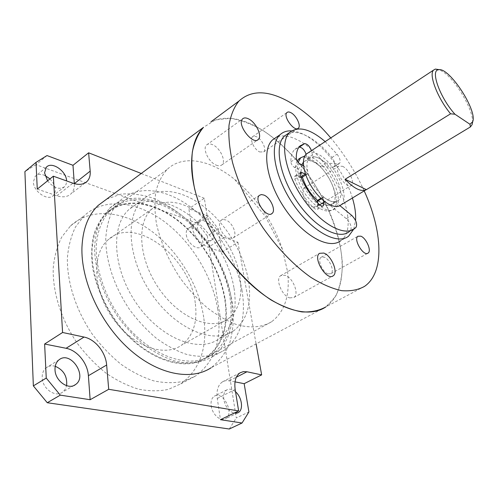 <?xml version="1.0" encoding="UTF-8"?>
<svg xmlns="http://www.w3.org/2000/svg" width="498" height="498" viewBox="0 0 498 498"><rect width="100%" height="100%" fill="white"/><g stroke="black" fill="none" stroke-linecap="round" stroke-linejoin="round"><path stroke-width="0.37" stroke-dasharray="2.49 1.87" d="M287.52 271.51C290.284 294.76 284.987 311.505 271.628 321.733C262.234 327.435 249.928 328.506 235.903 324.329C226.329 320.6 216.655 314.985 206.894 307.49C197.295 299.018 188.4 289.214 180.195 278.083C168.486 260.311 160.574 242.165 156.459 223.658C154.623 211.893 154.424 201.161 155.88 191.456C158.227 182.561 161.937 175.265 167.017 169.563C182.772 154.218 210.592 159.808 234.614 179.348C256.812 197.88 272.773 221.261 282.497 249.498L287.52 271.51M225.669 307.092C223.291 276.707 204.964 242.974 180.077 222.494C155.245 202.107 124.799 196.81 106.597 213.542C98.168 222.133 92.989 234.875 91.981 250.562C91.638 272.051 99.837 297.368 114.559 319.031C141.308 357.446 183.806 372.902 206.34 357.11C220.757 346.477 227.2 329.807 225.669 307.092M106.697 199.1L121.026 194.139C131.522 193.199 142.403 194.612 153.658 198.378C164.882 203.365 175.682 210.187 186.065 218.846C196.007 228.364 204.902 239.046 212.758 250.886C223.764 269.543 230.562 288.691 233.139 308.33C233.879 320.986 232.678 332.714 229.534 343.502C225.258 353.493 219.095 361.592 211.046 367.798L325.879 306.88L335.552 296.453C339.997 287.172 342.269 276.178 342.363 263.461C340.806 237.079 329.253 206.359 311.406 179.311C297.48 159.435 280.965 142.584 263.647 130.899C252.05 124.139 240.851 119.937 230.051 118.3L215.36 119.937L203.421 127.395M328.001 273.875L330.915 273.688C334.855 271.391 329.67 258.904 324.092 257.136L321.054 257.317C317.139 259.595 322.411 272.232 328.001 273.875M259.713 151.952L263.697 151.896C266.866 149.468 261.998 139.141 256.588 136.757L254.235 136.141L252.48 136.794C249.33 139.222 254.297 149.674 259.713 151.952M228.843 238.299L233.332 237.851C237.714 234.707 232.28 222.077 225.656 219.923L223.054 219.506L220.988 220.365C216.655 223.515 222.214 236.289 228.843 238.299M312.358 206.95L316.267 206.863C320.357 204.168 314.344 190.722 307.963 188.157L303.886 188.225C299.827 190.902 305.959 204.547 312.358 206.95M342.574 166.288C348.837 169.102 355.161 182.822 351.32 185.368C346.627 189.987 333.324 169.899 338.634 166.195L342.574 166.288M289.736 297.897L293.895 297.48C299.547 294.1 292.874 277.423 285.08 275.257L280.679 275.674C275.089 279.036 281.918 295.949 289.736 297.897M216.157 165.112C218.653 166.151 220.595 166.046 221.99 164.801C226.397 161.234 220.079 147.769 212.621 144.713C210.025 143.573 208.002 143.673 206.546 145.005C202.194 148.578 208.687 162.242 216.157 165.112M340.763 205.033C351.308 197.706 334.917 161.85 317.867 154.125C313.964 152.183 310.677 151.784 308.007 152.936M472.465 122.863C474.189 111.564 456.703 81.099 443.413 72.042L439.379 69.701M364.548 286.362L325.879 306.88C346.49 292.525 346.757 253.899 331.046 215.759C315.24 177.512 284.763 141.034 254.285 125.577C237.671 117.273 223.222 116.015 210.953 121.811M364.194 190.902C355.448 171.729 344.305 154.069 330.765 137.921M348.619 236.164L340.813 240.659C362.824 225.494 331.525 155.65 297.262 139.801C288.989 135.63 281.961 134.834 276.166 137.404M352.422 197.999C344.958 172.787 323.812 144.675 304.539 134.883C299.945 132.505 295.656 131.173 291.679 130.899M353.698 229.192L355.56 220.508M297.175 161.016C293.254 167.689 297.374 183.476 306.531 195.82C317.201 208.923 326.016 213.561 332.969 209.726C343.67 202.319 327.46 166.612 310.341 159.043C306.426 157.138 303.12 156.77 300.419 157.941M298.121 162.367C292.245 179.977 324.323 219.718 334.986 208.513C345.643 201.124 329.39 165.38 312.29 157.766L304.795 156.017M317.5 200.401C323.812 205.462 328.742 206.72 332.284 204.174C341.142 198.03 327.541 168.15 313.279 161.875C309.227 159.933 306.027 159.939 303.693 161.894L303.35 162.23M301.838 164.776C300.748 167.919 300.941 172.053 302.417 177.17M318.882 158.239C314.836 156.266 311.655 156.254 309.345 158.19C304.627 162.242 307.048 175.744 314.804 187.13C324.049 199.381 331.793 203.9 338.042 200.675C346.813 194.581 333.094 164.608 318.882 158.239M325.175 141.613L337.078 154.181C340.034 158.327 340.856 161.408 339.53 163.437L338.379 163.792L325.648 163.12C321.422 159.217 317.537 157.1 313.989 156.764L312.42 154.94L311.387 150.707M306.114 154.249L307.104 158.426L308.673 160.232C312.24 160.549 316.13 162.647 320.357 166.519L333.156 167.11L334.32 166.749C335.664 164.714 334.861 161.632 331.911 157.511C317.251 139.154 298.557 128.49 287.832 133.725M354.725 228.476L349.198 231.676L350.561 230.462C351.999 227.063 350.573 223.123 346.291 218.641L329.875 205.195C326.613 205.668 322.766 204.149 318.328 200.632L317.525 200.383M320.357 166.519L325.648 163.12M301.763 177.587C302.815 174.692 301.495 171.822 297.798 168.978L294.499 167.415C292.432 166.114 291.224 164.259 290.869 161.856C290.795 156.104 292.127 151.946 294.866 149.375L299.342 147.134M303.506 165.591C307.036 168.561 308.274 171.387 307.216 174.076L305.529 174.219M317.687 202.873L318.346 205.624L317.817 209.148C316.753 209.87 315.334 209.409 313.559 207.759C305.473 199.654 299.223 190.143 294.804 179.236L294.853 176.118L296.472 176.087L301.203 177.867M323.513 200.713L322.829 197.899L322.953 197.034L323.831 197.239C328.269 200.781 332.11 202.325 335.347 201.864L339.891 205.624M329.875 205.195L335.347 201.864M195.247 302.927C190.317 257.497 135.039 214.563 108.066 239.831C91.663 253.768 92.833 289.985 112.66 318.066C132.3 346.297 164.259 357.689 181.446 345.251C193.162 336.175 197.762 322.069 195.247 302.927M239.775 276.471C242.974 296.011 239.009 310.204 227.872 319.056C211.501 331.164 179.604 318.471 159.211 288.933C138.625 259.545 136.215 222.569 151.884 209.067C177.574 184.521 233.22 230.201 239.775 276.471M233.917 287.558C229.304 261.095 212.266 233.045 190.715 216.319C169.202 199.679 144.053 195.789 128.957 209.521C110.307 225.855 112.641 269.53 136.931 304.097C161.022 338.821 198.926 353.25 218.684 339.051C232.597 328.244 237.677 311.076 233.917 287.558M248.203 279.166C243.285 252.53 226.042 224.168 204.441 207.087C182.891 190.112 157.866 185.86 143.013 199.455C124.649 215.609 127.463 259.57 152.052 294.648C176.435 329.888 214.302 344.815 233.743 330.747C247.406 320.027 252.231 302.834 248.203 279.166M241.928 290.004C246.504 317.587 240.528 337.719 224 350.393C213.841 356.475 200.837 357.987 186.277 354.296C176.373 350.891 166.457 345.593 156.521 338.41C146.81 330.242 137.884 320.706 129.748 309.8C114.397 287.184 105.688 260.859 105.757 238.642C106.485 227.935 108.769 218.541 112.616 210.442L120.186 200.576C137.728 184.272 166.973 188.817 191.83 207.946C216.736 227.2 236.432 259.402 241.928 290.004M230.948 296.391C235.28 323.843 229.074 343.937 212.335 356.686C202.064 362.818 188.985 364.43 174.393 360.876C164.483 357.564 154.573 352.385 144.669 345.319C135.002 337.277 126.125 327.865 118.057 317.089C102.862 294.729 94.352 268.615 94.608 246.498C95.429 235.834 97.807 226.453 101.741 218.348L109.417 208.444C127.164 192.023 156.509 196.243 181.328 215.068C206.203 234.016 225.712 265.944 230.948 296.391M229.765 296.042C224.66 266.206 205.537 234.888 181.166 216.306C156.839 197.843 128.111 193.71 110.73 209.739C102.295 218.373 97.129 231.209 96.176 247.033C95.915 268.721 104.25 294.312 119.147 316.23C146.207 355.111 188.997 370.854 211.575 355.006C227.916 342.543 233.979 322.885 229.765 296.042M225.077 298.775C229.186 325.561 223.029 345.201 206.608 357.695C183.918 373.581 141.121 358.025 114.173 319.336C103.018 302.504 95.797 285.093 92.491 267.102C91.19 255.623 91.532 245.053 93.524 235.392C96.388 226.466 100.596 219.033 106.136 213.088C123.597 197.009 152.369 201.005 176.678 219.344C201.036 237.801 220.079 269.007 225.077 298.775M217.738 309.127C212.341 275.929 191.226 241.505 163.942 221.305C136.726 201.248 104.119 197.183 84.143 215.821L75.609 226.802C71.189 235.716 68.456 245.987 67.404 257.622C66.807 281.719 75.802 310.005 92.23 334.096C100.969 345.693 110.618 355.79 121.163 364.387C131.982 371.913 142.833 377.403 153.72 380.858C164.371 383.087 174.294 383.248 183.476 381.35L195.695 375.946C214.887 361.641 222.233 339.368 217.738 309.127M203.694 317.238C198.658 284.265 177.792 250.226 150.57 230.443C123.417 210.803 90.698 207.18 70.461 225.961L61.789 236.986C57.264 245.9 54.419 256.14 53.249 267.706C52.402 291.66 61.123 319.629 77.339 343.371C85.98 354.788 95.548 364.704 106.03 373.139C116.8 380.497 127.631 385.838 138.519 389.162C149.188 391.266 159.148 391.335 168.399 389.368L180.743 383.877C200.202 369.485 207.859 347.274 203.694 317.238M37.275 189.103L56.828 195.764C62.866 197.669 67.616 196.996 71.077 193.747C73.486 191.257 74.569 187.889 74.327 183.65M47.571 180.836C53.796 188.157 59.517 190.068 64.721 186.576L66.19 184.117L66.576 180.93M191.369 225.432L207.025 215.036C209.608 225.737 215.292 233.157 224.075 237.309L208.251 247.357C199.449 243.354 193.822 236.046 191.369 225.432L188.873 208.774L208.481 216.132L218.267 228.906L222.145 252.094L208.251 247.357M197.389 227.592C198.316 235.442 207.983 243.472 211.955 239.793C218.927 234.95 205.357 215.597 199.019 221.38C197.544 222.662 196.996 224.735 197.389 227.592M222.145 252.094L237.907 242.258L224.075 237.309M235.012 381.86L227.287 380.528L224.766 380.852L222.482 381.841C218.043 384.892 216.306 390.426 217.271 398.444L220.452 419.696M207.025 215.036L204.323 198.272L188.873 208.774M235.548 391.814C232.392 389.131 229.491 388.484 226.851 389.884C224.231 391.665 223.216 394.902 223.801 399.595C225.37 406.729 228.794 411.242 234.079 413.128M141.245 173.485L204.323 198.272M47.005 155.557L35.98 164.695L197.594 223.334L208.481 216.132M218.267 228.906L207.311 235.977L197.594 223.334M237.907 242.258L256.096 343.9M207.311 235.977L236.301 417.971L248.907 411.958M229.292 429.008L236.301 417.971M35.98 164.695L24.9 171.617M45.007 175.52C40.88 173.79 37.611 174.076 35.19 176.379L33.385 181.944C33.354 191.786 48.262 201.603 53.479 195.397C56.797 190.684 55.62 185.194 49.962 178.913M186.32 234.875C187.18 242.694 196.828 250.6 200.856 246.89C207.915 241.997 194.45 222.836 188.02 228.663C186.526 229.964 185.959 232.031 186.32 234.875M211.189 405.87C212.192 414.386 220.676 421.918 225.55 418.731C234.963 413.969 223.129 390.27 214.352 396.19C211.7 397.983 210.648 401.207 211.189 405.87M55.247 366.291C51.817 365.339 48.81 365.825 46.208 367.754C43.432 370.039 42.093 373.332 42.199 377.646C42.268 388.714 55.571 397.946 62.661 392.069L65.163 389.343L66.608 385.689M331.911 157.511L337.078 154.181M350.561 230.462L356.076 227.275M333.156 167.11L338.379 163.792M308.673 160.232L313.989 156.764M307.104 158.426L312.42 154.94M306.139 154.374L311.431 150.882M290.869 161.856L296.285 158.271M294.499 167.415L299.927 163.854M297.798 168.978L303.22 165.442M299.784 177.624L300.817 176.958M296.472 176.087L299.896 173.87M294.804 179.236L300.3 175.682M313.559 207.759L319.131 204.336M318.346 205.624L319.66 204.821M321.359 198.808L322.829 197.899M318.328 200.632L323.831 197.239M346.291 218.641L351.75 215.416M56.828 195.764L72.92 183.196M235.168 389.461L217.271 398.444M229.422 380.746L236.345 377.204M282.497 249.498L265.303 216.257L234.614 179.348M167.017 169.563L106.597 213.542M271.628 321.733L206.34 357.11M330.915 273.688L367.673 253.314M321.054 257.317L357.925 236.251M263.697 151.896L297.872 128.503M252.48 136.794L286.929 112.56M233.332 237.851L271.323 213.922M220.988 220.365L259.402 195.347M316.267 206.863L351.32 185.368M303.886 188.225L338.634 166.195M293.895 297.48L332.496 276.185M280.679 275.674L319.535 253.326M221.99 164.801L257.534 139.994M206.546 145.005L242.601 118.891M365.663 190.018L470.946 126.536M332.969 209.726L334.986 208.513M332.284 204.174L338.042 200.675M303.693 161.894L309.345 158.19M334.32 166.749L339.53 163.437M294.866 149.375L300.182 145.814M305.803 174.991L307.216 174.076M294.853 176.118L300.331 172.563M317.817 209.148L323.028 205.96M320.855 198.329L322.953 197.034M151.884 209.067L108.066 239.831M227.872 319.056L181.446 345.251M143.013 199.455L128.957 209.521M233.743 330.747L218.684 339.051M212.335 356.686L224 350.393M109.417 208.444L120.186 200.576M206.608 357.695L211.575 355.006M106.136 213.088L110.73 209.739M180.743 383.877L195.695 375.946M70.461 225.961L84.143 215.821M85.133 182.891L71.077 193.747M240.104 372.79L222.482 381.841M199.019 221.38L188.02 228.663M211.955 239.793L200.856 246.89M226.851 389.884L214.352 396.19M237.583 412.942L225.55 418.731M58.938 359.892L46.208 367.754M74.003 385.446L62.661 392.069M46.314 167.278L35.19 176.379M64.721 186.576L53.479 195.397"/><path stroke-width="0.75" d="M191.674 168.598C193.324 202.854 215.864 249.666 245.95 279.627C276.048 309.688 308.411 318.975 325.879 306.88C319.094 310.665 311.119 312.346 301.944 311.91C292.202 310.173 281.843 306.152 270.862 299.846C254.229 288.821 237.652 272.331 223.434 252.386C209.633 231.383 200.022 210.156 194.587 188.711C191.991 175.14 191.257 162.846 192.371 151.834C194.5 141.793 198.185 133.645 203.421 127.395C194.849 136.116 190.933 149.854 191.674 168.598M211.046 367.798C190.983 380.989 157.499 374.757 128.671 348.637C99.849 322.611 80.589 279.864 81.977 246.815C82.917 228.7 88.32 214.899 98.187 205.406L106.697 199.1M360.851 236.177C366.316 238.156 371.819 250.905 368.103 253.077C363.683 256.906 353.026 239.27 357.925 236.251L360.851 236.177M290.913 112.697C296.242 115.306 301.346 125.857 298.37 128.16C294.561 132.437 282.559 116.102 286.929 112.56C287.844 111.745 289.17 111.789 290.913 112.697M263.94 195.073C270.464 197.501 276.228 210.436 272.076 213.455C266.81 218.759 253.538 199.823 259.402 195.347L261.382 194.556L263.94 195.073M323.787 253.059C331.431 255.518 338.553 272.574 333.199 275.799C326.763 281.333 312.47 257.808 319.535 253.326L323.787 253.059M248.502 118.854C255.872 122.234 262.502 136.016 258.35 139.428C252.947 145.671 236.426 124.214 242.601 118.891C243.964 117.615 245.931 117.603 248.502 118.854M345.151 179.249L450.584 113.805L454.954 114.229L469.975 124.27L470.38 126.953L366.404 189.645L345.151 179.249C353.997 188.667 361.081 192.135 366.404 189.645M308.007 152.936L306.32 154.05C300.699 158.906 303.581 175.091 312.9 188.767C322.144 202.505 335.142 209.832 340.763 205.033L365.663 190.018M470.38 126.953L472.092 124.643L472.465 122.863M439.379 69.701L435.383 69.079L433.621 70.056C428.442 74.289 437.418 97.969 450.584 113.805M454.954 114.229C440.201 98.131 430.135 70.349 438.383 69.788C448.654 66.346 477.644 110.326 472.695 121.736L469.975 124.27M210.953 121.811L238.922 101.075C234.041 107.132 230.742 115.169 229.024 125.179C228.327 136.215 229.491 148.622 232.504 162.404C238.579 184.248 248.726 206.035 262.963 227.767C277.56 248.44 294.324 265.702 310.92 277.411C321.833 284.153 332.048 288.572 341.566 290.651C350.474 291.392 358.137 289.961 364.548 286.362C384.879 272.481 382.576 230.929 364.194 190.902M330.765 137.921C317.182 121.873 303.014 109.697 288.261 101.393C267.582 90.088 251.135 89.982 238.922 101.075M276.166 137.404L272.555 139.894C261.406 149.823 266.523 181.845 285.086 208.961C303.512 236.189 329.39 249.928 340.813 240.659M291.679 130.899C286.966 130.607 283.076 131.895 280.007 134.759C269.013 144.588 274.354 176.684 293.017 203.987C311.543 231.402 337.364 245.358 348.619 236.164L353.698 229.192M355.56 220.508C355.995 213.854 354.943 206.353 352.422 197.999M300.419 157.941L298.713 159.074L297.175 161.016M304.795 156.017L300.68 157.773L298.121 162.367M303.35 162.23L301.838 164.776M302.417 177.17C305.405 186.383 310.428 194.127 317.5 200.401M339.891 205.624L351.75 215.416C356.045 219.929 357.483 223.882 356.076 227.275L354.725 228.476C344.274 237.11 320.002 223.708 302.473 197.731C284.812 171.86 279.552 141.544 289.799 132.381C298.445 125.764 310.242 128.839 325.175 141.613M287.832 133.725L284.501 136.01C274.149 145.242 279.26 175.508 296.852 201.254C314.313 227.107 338.628 240.366 349.198 231.676M311.387 150.707C309.712 146.312 307.459 143.947 304.627 143.598L299.342 147.134C302.205 147.476 304.465 149.848 306.114 154.249M304.627 143.598L300.182 145.814C297.48 148.367 296.179 152.519 296.285 158.271C296.652 160.68 297.86 162.541 299.927 163.854L303.506 165.591M305.529 174.219L301.944 172.545L300.331 172.563L300.3 175.682C304.764 186.626 311.038 196.175 319.131 204.336C320.911 205.998 322.324 206.471 323.383 205.749L323.881 202.232L323.513 200.713M301.203 177.867L305.803 174.991M317.525 200.383L317.687 202.873M44.627 344.025L66.078 348.283C77.277 350.299 87.667 363.135 88.395 375.71L90.15 399.72L60.295 395.138L46.246 378.063L44.627 344.025L62.58 332.49L53.348 176.192L72.92 183.196C78.964 185.206 83.683 184.602 87.088 181.384C89.478 178.882 90.512 175.47 90.182 171.138L74.327 183.65M53.348 176.192L37.275 189.103L36.005 162.385L47.005 155.557L72.982 165.299L74.314 183.513M66.576 180.93C66.576 171.119 51.605 160.873 46.314 167.278L44.559 172.856L47.571 180.836M72.982 165.299L88.625 152.805L90.182 171.138M236.345 377.204L246.977 371.769L243.329 371.626L240.104 372.79C235.747 375.816 234.104 381.368 235.168 389.461L238.635 410.931L108.707 389.299L90.15 399.72M235.012 381.86L244.169 383.678L248.907 411.958L242.047 423.007L220.452 419.696L238.635 410.931M88.395 375.71L106.647 365.022C105.763 352.316 95.236 339.238 84.044 337.059L66.078 348.283M106.647 365.022L108.707 389.299M55.017 369.821C55.185 380.976 68.556 390.382 75.584 384.518C87.997 376.183 70.423 350.138 58.938 359.892C56.187 362.164 54.88 365.476 55.017 369.821M62.58 332.49L84.044 337.059M246.977 371.769L261.643 374.894L244.169 383.678M234.079 413.128L238.218 412.637C243.696 409.91 241.978 397.205 235.548 391.814M46.246 378.063L33.354 385.894L47.26 402.726L60.295 395.138M33.354 385.894L24.9 171.617L36.005 162.385M88.625 152.805L141.245 173.485M242.047 423.007L229.292 429.008L47.26 402.726M256.096 343.9L261.643 374.894M49.962 178.913L45.007 175.52M66.608 385.689C67.442 376.438 63.651 369.97 55.247 366.291M300.817 176.958L305.249 174.101M299.896 173.87L301.944 172.545M319.66 204.821L323.881 202.232M317.313 201.298L321.359 198.808M98.187 205.406L203.421 127.395M367.673 253.314L368.103 253.077M297.872 128.503L298.37 128.16M271.323 213.922L272.076 213.455M332.496 276.185L333.199 275.799M257.534 139.994L258.35 139.428M306.32 154.05L433.621 70.056M438.383 69.788L435.383 69.079M472.695 121.736L472.092 124.643M272.555 139.894L280.007 134.759M298.713 159.074L300.68 157.773M284.501 136.01L289.799 132.381M323.028 205.96L323.383 205.749M317.438 200.439L320.855 198.329M87.088 181.384L85.133 182.891M238.218 412.637L237.583 412.942M75.584 384.518L74.003 385.446"/></g></svg>
